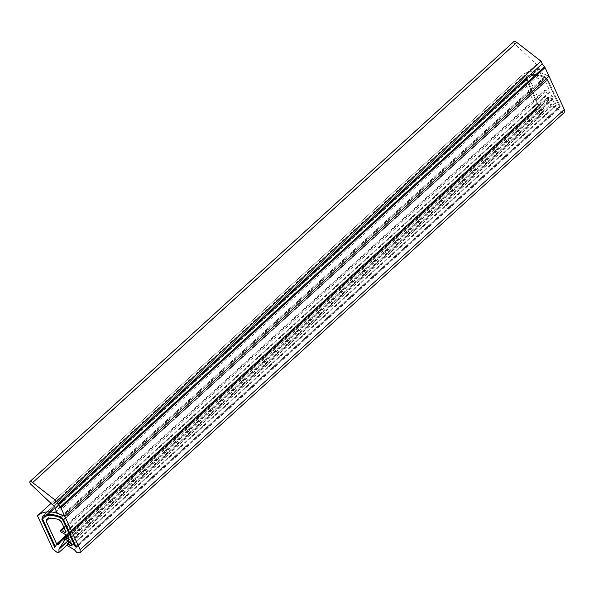 <?xml version="1.0" encoding="UTF-8"?>
<svg xmlns="http://www.w3.org/2000/svg" width="594" height="594" viewBox="0 0 594 594"><rect width="100%" height="100%" fill="white"/><g stroke="black" fill="none" stroke-linecap="round" stroke-linejoin="round"><path stroke-width="0.45" stroke-dasharray="2.97 2.23" d="M514.137 41.357L513.869 42.048L514.887 44.045L536.434 64.382L538.996 66.083L539.241 68.637L541.245 72.988L57.076 513.157M51.047 503.408L521.643 75.579C528.155 70.137 537.273 70.367 548.997 76.247L541.245 72.988M46.169 519.616L530.494 79.336C534.006 77.688 538.32 77.792 543.443 79.655L545.567 81.697L550.059 91.476L550.029 92.345L549.183 92.308L545.492 90.236L544.46 90.555L545.411 91.996L551.997 95.693L553.133 98.159L553.111 99.027L552.257 98.99L547.928 97.052L547.883 98.01L555.167 102.584L556.207 104.848L556.177 105.717L555.331 105.673L552.108 103.861L550.957 104.217L552.019 105.814L558.271 109.326L561.196 112.504L564.196 112.63M46.325 519.512L530.494 79.336L530.286 80.888L48.76 518.666M58.279 544.824L542.441 104.655L540.8 103.75L530.286 80.888M37.474 515.748L521.643 75.579L536.939 108.843L541.802 112.674L543.102 112.244L543.146 108.858L548.604 100.408C548.5 98.819 547.787 98.166 546.473 98.441L542.515 104.574L58.346 544.75M63.655 537.37L546.554 98.344L63.632 537.407M544.713 76.663C537.332 73.73 531.229 73.574 526.41 76.21L42.011 516.55L526.18 76.381L526.084 79.232L538.483 106.192L539.322 106.215L526.915 79.247L42.753 519.423L526.915 79.247L526.989 77.265L42.82 517.441L526.989 77.265L526.915 79.247L539.322 106.215L55.153 546.383L539.322 106.215L538.483 106.192L54.314 546.361L538.483 106.192L526.084 79.232L41.914 519.401L526.084 79.232L526.41 76.21L42.241 516.386L526.41 76.21C531.229 73.574 537.332 73.73 544.713 76.663L60.551 516.832L544.713 76.663L547.854 79.759L544.713 76.663M544.832 77.584C537.704 74.747 531.801 74.606 527.145 77.153L42.976 517.322L527.145 77.153C531.801 74.606 537.704 74.747 544.832 77.584L60.67 517.76L544.832 77.584L547.022 79.745L559.422 106.705L560.261 106.727L547.854 79.759L63.692 519.936L547.854 79.759L560.261 106.727L76.091 546.896L560.261 106.727L559.422 106.705L75.252 546.874L559.422 106.705L547.022 79.745L544.832 77.584M558.271 109.326L74.102 549.495M555.167 102.584L71.005 542.76M551.997 95.693L67.835 535.862M543.146 108.858L67.835 540.978M539.248 68.072L55.079 508.249M539.241 68.637L55.079 508.806M536.969 64.664L52.807 504.833M536.434 64.382L52.265 504.551M514.887 44.045L30.717 484.214M547.022 79.745L62.853 519.913L547.022 79.745M552.019 105.814L67.85 545.99M552.108 103.861L69.973 542.181M555.331 105.673L72.052 545.04L556.207 104.848M548.797 99.012L64.627 539.181M548.886 97.097L66.862 535.32M552.257 98.99L68.978 538.357L553.133 98.159M545.411 91.996L61.249 532.165M545.492 90.236L64.145 527.843M549.183 92.308L65.904 531.675L550.059 91.476M545.567 81.697L61.397 521.874M543.443 79.655L59.274 519.824M540.8 103.75L62.08 538.966M548.604 100.408L65.466 539.649M543.213 108.999L67.968 541.052M536.939 108.843L52.777 549.012M69.342 541.825L551.128 103.816M556.177 105.717L72.015 545.886M66.238 534.971L547.928 97.052M553.103 99.027L68.941 539.204M63.87 527.249L544.616 90.191M550.029 92.345L65.867 532.521M66.981 545.099L543.102 112.244"/><path stroke-width="0.89" d="M55.079 508.249L57.076 513.157L64.835 516.416L60.855 507.773L58.071 504.009L56.861 501.366L32.625 482.588L30.747 481.326L29.975 481.526L29.7 482.224L30.717 484.214L52.265 504.551L54.834 506.251L55.079 508.249M71.169 545.841L72.015 545.886L72.045 545.017L71.169 545.841L66.959 543.985L67.85 545.99L74.102 549.495L77.034 552.672L80.027 552.799L564.226 112.6L564.3 109.511L545.025 67.597L542.233 63.833L541.03 61.197L516.795 42.419L514.916 41.157L514.137 41.357L29.975 481.526M516.795 42.419L32.625 482.588M80.027 552.799L80.131 549.68L64.835 516.416L548.997 76.247L64.835 516.416C53.111 510.536 43.993 510.313 37.474 515.748L52.777 549.012L57.633 552.843L58.932 552.42L58.984 549.027L64.442 540.585C64.33 538.996 63.617 538.335 62.303 538.617L58.346 544.75L56.63 543.918L46.117 521.064L46.169 519.616M68.095 539.159L68.941 539.204L68.971 538.335L68.095 539.159L64.716 537.266L63.758 537.221L63.714 538.179L71.005 542.76L72.045 545.017M65.021 532.476L65.867 532.521L65.897 531.652L65.021 532.476L61.323 530.405L60.291 530.732L61.249 532.165L67.835 535.862L68.971 538.335M46.325 519.512C49.837 517.857 54.151 517.968 59.274 519.824L61.397 521.874L65.897 531.652M63.655 537.37L62.303 538.617M51.047 503.408L37.474 515.748M42.241 516.386L41.914 519.401L54.314 546.361L55.153 546.383L42.753 519.423L42.976 517.322L42.753 519.423L55.153 546.383L54.314 546.361L41.914 519.401L42.241 516.386C47.06 513.751 53.163 513.899 60.551 516.832C53.163 513.899 47.06 513.751 42.241 516.386M60.67 517.76C53.534 514.924 47.639 514.775 42.976 517.322C47.639 514.775 53.534 514.924 60.67 517.76L62.853 519.913L75.252 546.874L76.091 546.896L63.692 519.936L60.551 516.832L63.692 519.936L76.091 546.896L75.252 546.874L62.853 519.913L60.67 517.76M67.835 540.978L58.984 549.027M541.03 61.197L56.861 501.366M542.233 63.833L58.071 504.009M544.319 66.944L60.15 507.113M545.025 67.597L60.855 507.773M564.3 109.511L80.131 549.68M69.973 542.181L67.939 544.03M66.862 535.32L64.716 537.266M64.145 527.843L61.323 530.405M48.76 518.666L46.117 521.064M62.08 538.966L56.63 543.918M63.632 537.407L62.496 538.446M65.466 539.649L64.442 540.585M67.968 541.052L59.044 549.168M66.959 543.985L69.342 541.825M63.758 537.221L66.238 534.971M60.447 530.36L63.87 527.249M58.932 552.42L66.981 545.099"/></g></svg>
